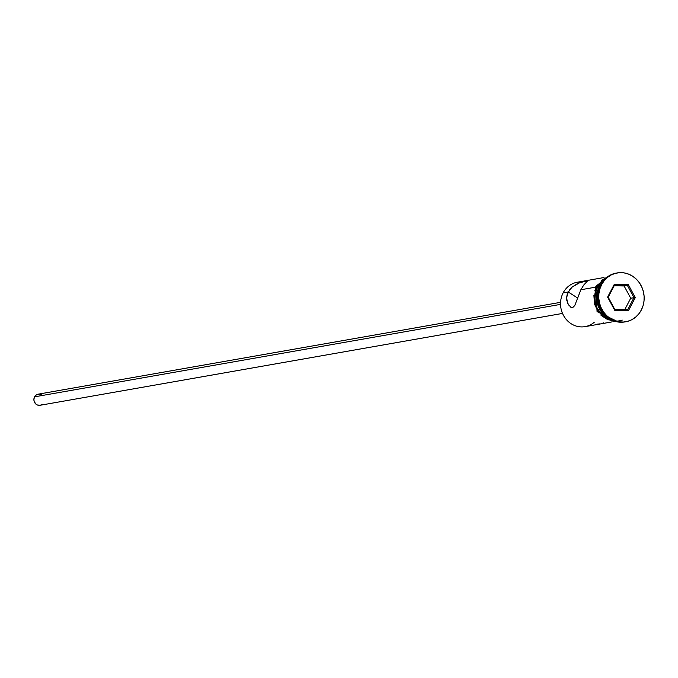 <?xml version="1.0" encoding="UTF-8"?>
<svg xmlns="http://www.w3.org/2000/svg" width="678" height="678" viewBox="0 0 678 678"><rect width="100%" height="100%" fill="white"/><g stroke="black" fill="none" stroke-linecap="round" stroke-linejoin="round"><path stroke-width="1.02" d="M603.979 277.539L577.283 282.234A22.544 20.594 80 0 0 563.155 292.862A22.544 20.594 -100 0 1 581.546 281.972L581.546 281.972M560.57 302.337L38.07 394.189A5.636 5.144 80 0 0 34.544 396.842L560.537 304.38L34.544 396.842A5.636 5.144 80 0 0 34.858 402.885A5.636 5.144 80 0 0 40.019 405.283L562.52 313.431M578.826 282.98L587.741 280.726L583.809 284.98L580.851 289.752L595.377 287.192L580.851 289.752L574.749 305.575L572.63 307.659L571.249 307.448L568.503 304.829L566.8 300.32L566.647 297.625L568.215 291.972L577.436 297.896L568.215 291.972L572.181 287.031L580.19 282.446L587.741 280.726L583.809 284.98L580.851 289.752L574.749 305.575L572.63 307.659L570.732 307.168M602.301 323.279L603.844 322.804M597.377 324.135L600.038 323.855M599.818 286.413A22.544 20.594 -100 0 1 600.538 285.133A22.544 20.594 80 0 0 599.818 286.413L599.818 286.413A22.544 20.594 80 0 0 605.962 315.973A22.544 20.594 -100 0 1 599.818 286.413M600.725 284.785A24.798 22.654 -100 0 1 616.709 273.022A24.798 22.654 80 0 0 616.26 273.09A24.798 22.654 80 0 0 600.725 284.785L601.623 284.624A24.798 22.654 -100 0 1 617.158 272.937A24.798 22.654 -100 0 1 639.871 283.497A24.798 22.654 -100 0 1 641.286 310.083L643.066 305.702L644.015 300.998L644.1 296.159L643.312 291.362L641.685 286.794L639.286 282.633L636.193 279.039L632.54 276.149L628.455 274.073L624.107 272.895L619.658 272.649L615.268 273.361L611.124 274.988L607.378 277.48L604.166 280.734L601.623 284.624L599.844 289.006L598.894 293.71L598.81 298.549L599.589 303.346L601.216 307.914L603.623 312.075L606.708 315.668L610.37 318.558L614.446 320.635L618.802 321.813L623.251 322.058L627.633 321.347L631.786 319.719L635.532 317.228L638.735 313.973L641.286 310.083A24.798 22.654 -100 0 1 625.743 321.77A24.798 22.654 -100 0 1 603.039 311.21A24.798 22.654 -100 0 1 601.623 284.624L600.725 284.785A24.798 22.654 80 0 0 602.132 311.371A24.798 22.654 80 0 0 624.845 321.931A24.798 22.654 80 0 0 625.285 321.847A24.798 22.654 -100 0 1 602.267 311.575A24.798 22.654 -100 0 1 600.725 284.785M594.25 322.27A22.544 20.594 -100 0 1 567.918 321.211A22.544 20.594 -100 0 1 563.155 292.862L568.215 291.972L563.155 292.862A22.544 20.594 80 0 0 564.443 317.033A22.544 20.594 80 0 0 585.08 326.635L611.785 321.94M599.276 286.514A22.544 20.594 -100 0 1 602.445 281.972L599.276 286.514L597.471 286.828L599.276 286.514L596.784 294.769L597.428 303.532L601.089 311.465L603.895 314.736L608.836 318.296A22.544 20.594 -100 0 1 599.276 286.514M605.751 278.26A22.544 20.594 80 0 0 597.471 286.828A22.544 20.594 80 0 0 613.209 320.66L609.124 319.567L602.089 315.05L597.098 307.998L595.623 303.846L594.903 299.49L595.843 290.811L599.776 283.294L606.107 278.073M594.75 290.896L596.386 286.87L595.835 286.277L597.284 286.709L595.835 286.277L610.437 275.039M622.268 320.092A22.764 20.798 -100 0 1 599.488 312.414A22.764 20.798 -100 0 1 597.284 286.709L602.564 280.15L606.488 277.624M614.7 310.261L607.624 297.1L614.37 284.184L628.201 284.446L635.286 297.608L628.531 310.524L614.7 310.261L628.531 310.524L635.286 297.608L630.718 298.227L624.124 285.972L627.379 285.396L633.972 297.659L627.684 309.676L614.81 309.439L608.217 297.176L614.497 285.158L627.379 285.396L624.124 285.972L614.175 285.785L624.124 285.972L630.718 298.227L633.972 297.659L627.684 309.676L628.531 310.524L627.684 309.676L614.81 309.439L614.7 310.261L614.81 309.439L608.217 297.176L607.624 297.1L614.7 310.261M614.115 321.008L609.064 319.779L605.318 317.872L601.962 315.219L596.911 308.1L595.42 303.905L594.775 295.057L597.284 286.709M607.141 277.107L601.666 280.311M593.877 295.21L594.521 304.066L598.216 312.075M601.055 315.38L608.158 319.94M612.158 321.025L614.895 321.27M571.249 307.448L568.503 304.829L567.452 302.752L566.647 297.625L567.096 294.786L569.944 289.345L572.181 287.031L577.453 283.607M586.868 281.556L586.377 282.023M42.248 404.249L40.451 405.19L37.451 405.029L35.697 403.902L34.078 401.096L33.917 398.91L35.12 395.96L36.697 394.655L39.646 394.172M40.638 394.443L41.57 394.918M624.76 309.626L630.718 298.227L624.76 309.626M633.972 297.659L635.286 297.608L628.201 284.446L627.379 285.396L633.972 297.659M627.379 285.396L628.201 284.446L614.37 284.184L614.497 285.158L627.379 285.396M614.497 285.158L614.37 284.184L607.624 297.1L608.217 297.176L614.497 285.158M617.158 272.937L616.26 273.09M595.835 286.269L597.064 311.617L618.709 322.092M625.743 321.77L624.845 321.931"/></g></svg>
